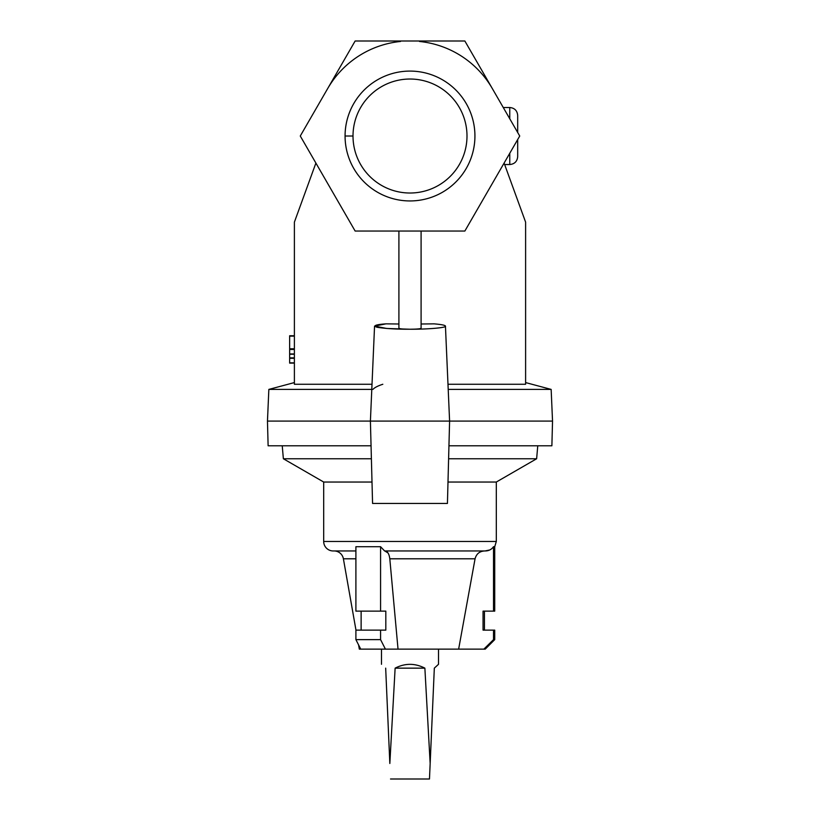 <?xml version="1.0" encoding="UTF-8"?>
<svg xmlns="http://www.w3.org/2000/svg" width="820" height="820" viewBox="0 0 820 820"><rect width="100%" height="100%" fill="white"/><g stroke="black" fill="none" stroke-linecap="round" stroke-linejoin="round"><path stroke-width="1.23" d="M447.997 482.037L496.315 482.037L536.628 458.759L448.601 458.759L536.628 458.759L537.766 445.793L536.628 458.759L496.315 482.037L447.997 482.037M323.685 482.037L283.371 458.759L282.234 445.793L283.371 458.759L371.398 458.759L283.371 458.759L323.685 482.037L323.685 541.456L496.315 541.456L323.685 541.456L323.685 482.037L372.003 482.037L323.685 482.037M359.324 649.132L358.576 644.92L359.324 649.132L360.728 649.132L355.901 639.631L355.901 630.129L355.901 639.631L380.582 639.631L380.582 630.129L355.901 630.129L380.582 630.129L380.582 639.631L385.41 649.132L360.728 649.132L398.028 649.132L385.41 649.132L380.582 639.631L355.901 639.631L360.728 649.132M355.972 630.129L343.395 558.789L355.901 558.789L343.395 558.789A9.502 9.502 0 0 0 334.632 550.958A9.502 9.502 0 0 1 343.395 558.789L355.972 630.129M484.62 550.938L485.05 550.948C488.597 551.009 491.426 549.595 493.517 546.704L493.517 611.125L483.052 611.125L483.052 630.129L494.726 630.129L494.726 639.631L494.726 630.129L493.517 630.129L493.517 639.631L483.861 649.132L458.636 649.132L483.861 649.132L493.517 639.631L493.517 630.129L483.052 630.129L483.052 611.125L493.517 611.125L493.517 546.704L494.726 546.704L494.726 611.125L494.726 546.704L493.517 546.704C491.426 549.595 488.597 551.009 485.05 550.948C479.782 551.091 476.451 553.705 475.067 558.789L458.636 649.132L398.028 649.132L389.808 558.789C389.121 553.705 387.45 551.091 384.816 550.948C387.45 551.091 389.121 553.705 389.808 558.789L475.067 558.789C476.451 553.705 479.782 551.091 485.05 550.948L489.827 549.943M289.644 335.749L294.39 336.026L289.644 336.026L294.39 336.138L289.644 336.138L289.644 348.777L294.39 348.777L289.644 348.777L294.39 349.176L289.644 349.176L294.39 349.463L289.644 349.463L289.644 353.953L294.39 353.953L289.644 353.953L289.644 363.116L294.39 363.116L289.644 363.116L294.39 362.829L289.644 362.829L289.644 358.33L294.39 358.33L289.644 358.33L294.39 358.043L289.644 358.043L294.39 357.868L289.644 357.868L289.644 354.24L294.39 354.24L289.644 354.24L289.644 335.749L294.39 335.749L289.644 335.749M434.036 323.849C441.416 324.474 445.219 325.222 445.444 326.114L449.596 421.09L445.444 326.114C447.115 327.651 427.579 329.373 410 329.23L386.753 328.471L374.555 326.114L385.964 323.849L398.909 324.002L385.964 323.849C375.703 324.597 372.71 325.735 376.985 327.262C385.646 328.635 396.654 329.291 410 329.23C403.255 329.168 399.555 328.851 398.909 328.256L398.909 231.045L398.909 328.256C399.555 328.851 403.255 329.168 410 329.23C416.744 329.168 420.445 328.851 421.09 328.256L421.09 231.045L421.09 328.256C420.445 328.851 416.744 329.168 410 329.23C427.579 329.373 447.115 327.651 445.444 326.114C445.219 325.222 441.416 324.474 434.036 323.849L421.09 324.002L434.036 323.849M294.39 382.571L268.847 389.408L294.39 382.571L294.39 384.262L294.39 222.138L294.39 384.262L372.013 384.262L294.39 384.262M315.895 163.067L294.39 222.138L315.895 163.067M374.555 326.114L370.404 421.09L372.567 503.439L370.404 421.09L267.463 421.09L268.847 389.408L371.788 389.408L268.847 389.408L267.463 421.09L552.536 421.09L551.153 389.408L525.61 382.571L551.153 389.408L448.212 389.408L551.153 389.408L552.536 421.09L371.245 421.09M372.885 389.408C374.637 387.553 377.948 385.841 382.817 384.262M400.498 41.471A95.017 95.017 0 0 0 327.713 88.509A95.017 95.017 0 0 1 400.498 41.471M519.726 136.017L464.858 41L355.142 41L300.274 136.017L355.142 231.045L464.858 231.045L519.726 136.017L464.858 231.045L355.142 231.045L300.274 136.017L355.142 41L464.858 41L519.726 136.017M474.934 136.017A64.934 64.934 0 0 1 377.538 192.249A64.934 64.934 0 0 1 377.538 79.786A64.934 64.934 0 0 1 474.934 136.017A64.934 64.934 0 0 0 377.538 79.786A64.934 64.934 0 0 0 377.538 192.249A64.934 64.934 0 0 0 474.934 136.017M447.986 384.262L525.61 384.262L525.61 222.138L504.105 163.067L525.61 222.138L525.61 384.262L447.986 384.262M492.287 88.509A95.017 95.017 0 0 0 419.502 41.471A95.017 95.017 0 0 1 492.287 88.509L492.287 88.509M388.823 328.615L395.63 328.963L388.823 328.615M395.814 328.974L400.744 329.127L395.814 328.974M400.898 329.127L405.357 329.209L400.898 329.127M405.51 329.209L410 329.23L405.51 329.209M414.612 329.138L410 329.23M345.066 136.017A64.934 64.934 0 0 0 442.462 192.249A64.934 64.934 0 0 0 442.462 79.786A64.934 64.934 0 0 0 345.066 136.017L353.01 136.017A56.99 56.99 0 0 1 438.495 86.664A56.99 56.99 0 0 1 438.495 185.381A56.99 56.99 0 0 1 353.01 136.017L345.066 136.017A64.934 64.934 0 0 1 442.462 79.786A64.934 64.934 0 0 1 442.462 192.249A64.934 64.934 0 0 1 345.066 136.017M509.773 118.787L509.773 107.512L509.773 118.787M517.686 139.533L517.686 156.61C517.225 161.417 514.581 164.061 509.773 164.533L509.773 153.258L509.773 164.533L504.638 164.533L504.105 163.067M517.686 132.502L517.686 115.435C517.225 110.628 514.581 107.984 509.773 107.512L503.265 107.512M361.128 630.129L361.128 611.125L361.128 630.129L355.901 630.129M355.901 611.125L355.901 546.704L355.901 611.125L380.582 611.125L380.582 546.704L355.901 546.704L380.582 546.704L380.582 611.125L385.82 611.125L385.82 630.129L380.582 630.129L385.82 630.129L385.82 611.125L355.901 611.125M493.517 639.631L494.726 639.631L493.517 639.631M493.517 611.125L494.726 611.125L493.517 611.125M458.636 649.132L475.067 558.789L389.808 558.789L398.028 649.132L458.636 649.132L475.067 558.789C476.451 553.705 479.772 551.091 485.05 550.948L384.816 550.948L388.044 552.998L385.328 550.958M489.817 549.943L485.471 550.958L384.611 550.958L380.593 546.725M398.028 649.132L389.808 558.789M333.186 550.958A9.502 9.502 0 0 1 323.685 541.456A9.502 9.502 0 0 0 333.186 550.958L355.901 550.958M372.567 503.439L447.433 503.439L449.596 421.09L447.433 503.439L372.567 503.439M371.05 445.793L268.119 445.793L371.05 445.793M267.463 421.09L268.119 445.793M551.88 445.793L448.95 445.793L551.88 445.793L552.536 421.09M483.861 649.132L485.225 649.132L494.726 639.631M389.838 763.481L395.127 668.146C405.039 663.083 414.961 663.083 424.873 668.146L430.162 763.481L434.323 668.146L438.505 664.303L438.505 649.132L438.505 664.303L434.323 668.146L430.162 763.481L424.873 668.146L395.127 668.146L389.838 763.481L385.677 668.146C380.162 663.083 380.162 663.083 385.677 668.146L389.838 763.481M390.525 779L429.475 779L430.162 763.481L429.475 779L390.525 779M424.873 668.146C414.961 663.083 405.039 663.083 395.127 668.146L424.873 668.146M353.01 136.017A56.99 56.99 0 0 0 438.495 185.381A56.99 56.99 0 0 0 438.495 86.664A56.99 56.99 0 0 0 353.01 136.017M494.726 546.704L496.315 541.456L496.315 482.037M484.435 630.129L484.435 611.125M381.495 649.132L381.495 664.303"/></g></svg>
